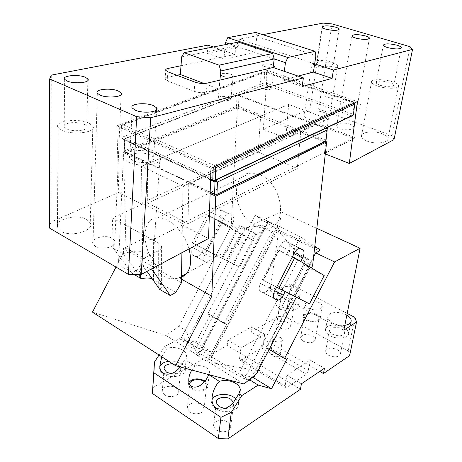 <?xml version="1.0" encoding="UTF-8"?>
<svg xmlns="http://www.w3.org/2000/svg" width="462" height="462" viewBox="0 0 462 462"><rect width="100%" height="100%" fill="white"/><g stroke="black" fill="none" stroke-linecap="round" stroke-linejoin="round"><path stroke-width="0.35" stroke-dasharray="2.31 1.73" d="M181.422 282.842L142.746 260.949L142.013 204.354L118.774 192.429L116.817 125.837L211.018 168.272M116.817 125.837L267.411 70.368L357.415 101.605M353.701 102.321L265.846 71.691L122.719 124.549L214.483 165.54L353.701 102.321L354.504 102.928M181.907 252.708L182.351 225.069L208.535 238.513M182.369 223.66L141.99 202.985L141.516 166.32L182.969 186.14L182.369 223.66L324.578 152.321L324.44 153.569L325.3 153.91M323.077 23.1L309.962 108.847L263.3 129.245L285.77 138.184L285.874 136.966L316.279 123.013L316.089 124.232L285.77 138.184M267.411 70.368L263.3 129.245M118.774 192.429L50.924 222.089L51.27 75.133M262.722 34.656L239.368 39.126L238.519 46.991L207.201 53.292L207.935 45.143M141.516 166.32L288.652 104.487L328.332 119.132L327.379 127.524M327.154 129.562L325.854 141.037M325.797 141.545L324.578 152.321L354.423 137.347L316.279 123.013M288.652 104.487L285.874 136.966L141.99 202.985M265.846 71.691L265.714 72.003L266.626 72.678L354.36 103.315L354.637 103.026M122.719 124.549L121.673 125.543L265.714 72.003M121.598 125.266L121.558 126.467L212.82 167.452M214.501 166.684L214.483 165.54M394.005 139.628L391.99 135.701L410.123 46.72M314.662 63.866L239.368 39.126M298.082 76.063L283.131 79.903L302.125 86.556M283.131 79.903L284.286 71.333M181.006 65.725L234.979 54.418L235.863 46.038L274.214 58.905M213.311 46.985L234.979 54.418M182.351 225.069L152.818 239.928L112.335 218.012L113.375 248.175L131.716 273.082L137.306 270.143L142.746 260.949M49.451 228.043L50.924 222.089M142.013 204.354L112.335 218.012M86.689 219.462L90.246 223.013C94.531 230.902 70.796 237.67 60.689 231.167L57.444 227.951C52.951 219.825 76.542 213.178 86.689 219.462M95.397 246.454L92.972 243.988C90.142 238.438 105.405 234.049 112.295 238.328L114.859 240.956C117.579 246.396 102.258 250.831 95.397 246.454M122.696 267.313L118.538 262.97C114.287 253.904 137.578 247.13 148.643 253.933L151.565 256.139L153.182 258.732C157.103 267.515 133.691 274.353 122.696 267.313M391.99 135.701L318.624 109.009L309.962 108.847M324.44 153.569L354.198 138.594L316.089 124.232M349.867 124.087C352.171 124.965 353.366 125.993 353.442 127.154C351.761 130.036 347.337 130.567 340.176 128.742C337.93 127.864 336.763 126.865 336.677 125.733C338.317 122.834 342.712 122.286 349.867 124.087M381.93 133.616C385.868 135.123 387.866 136.868 387.924 138.848C388.167 142.949 375.439 144.439 367.273 141.176C363.49 139.68 361.55 137.988 361.457 136.094C361.157 131.93 373.718 130.434 381.93 133.616M324.243 112.561C327.489 113.791 329.192 115.229 329.348 116.869C329.937 120.836 316.92 122.499 309.118 119.363C306.006 118.151 304.36 116.753 304.175 115.182C303.54 111.157 316.406 109.5 324.243 112.561M175.826 292.394L137.306 270.143M152.818 239.928L152.974 268.139M182.969 186.14L328.332 119.132M207.201 53.292L223.862 59.13L225.312 44.647M223.862 59.13L254.989 52.518L238.519 46.991M254.989 52.518L256.86 36.533L315.927 55.527M332.068 23.909L318.624 109.009M354.423 137.347L354.198 138.594M121.673 125.543L121.98 137.249L264.004 82.993L264.911 83.657L265.91 83.033L352.951 114.206L354.36 103.315M265.91 83.033L266.626 72.678M353.049 115.292L352.951 114.206M264.004 82.993L264.709 72.632M121.558 126.467L121.98 137.249M121.864 138.196L210.637 179.037M380.301 85.331C377.72 84.454 376.368 83.558 376.235 82.663C377.783 80.683 382.27 80.619 389.697 82.484C392.342 83.368 393.722 84.275 393.849 85.199C392.255 87.168 387.739 87.208 380.301 85.331M319.958 65.506C317.839 64.79 316.701 64.062 316.534 63.311C318.041 61.377 322.447 61.296 329.752 63.063C331.924 63.785 333.09 64.53 333.252 65.298C331.71 67.221 327.281 67.29 319.958 65.506M194.97 82.138L194.196 91.32L167.469 80.937L168.093 71.922M176.911 75.277L167.521 77.339C165.581 77.795 164.784 78.465 165.148 79.349L167.469 80.937M229.366 43.855L235.863 46.038L238.369 42.1M204.06 83.495L219.005 89.149L219.9 80.111M219.005 89.149L206.341 92.29L207.178 83.131M194.196 91.32C198.348 92.7 202.396 93.024 206.341 92.29M66.476 128.852L64.189 127.096C61.099 122.944 77.385 120.83 84.355 124.382L86.781 126.247C89.813 130.313 73.452 132.484 66.476 128.852M132.704 160.401L129.735 158.021C126.755 153.378 142.793 151.143 150.45 155.018L153.592 157.548C156.468 162.087 140.356 164.368 132.704 160.401M113.375 248.175L123.545 253.967L123.394 248.533L142.169 259.136L142.244 264.622L150.612 269.392M61.544 130.082L58.091 127.431C53.309 121.004 78.344 117.775 89.056 123.21L92.85 126.12C97.488 132.34 72.28 135.707 61.544 130.082M155.111 153.603C157.657 154.787 159.292 156.11 160.019 157.559C164.397 164.495 139.57 168.024 127.801 161.885L123.314 158.287C118.676 151.097 143.33 147.673 155.111 153.603M377.725 86.111C373.787 84.76 371.708 83.397 371.506 82.022C370.957 78.996 383.679 78.852 392.18 81.728C396.275 83.096 398.411 84.5 398.602 85.932C399.104 88.912 386.209 89.056 377.725 86.111M317.273 66.181C314.039 65.078 312.295 63.958 312.035 62.82C311.197 59.881 324.255 59.656 332.34 62.41C335.707 63.531 337.514 64.686 337.757 65.87C338.571 68.763 325.352 68.994 317.273 66.181M152.379 278.956L153.557 279.527L153.355 240.431L158.864 243.41L161.429 246.055C161.919 247.799 160.99 249.313 158.657 250.6L142.169 259.136M133.934 274.382L131.716 273.082M158.864 243.41L158.905 282.617L161.394 285.366C161.81 286.833 161.255 288.19 159.731 289.431M123.545 253.967L138.381 274.399M142.244 264.622L146.985 271.327M255.74 32.432L256.86 36.533M351.946 115.95L264.957 84.65L264.911 83.657M121.939 138.45L123.088 139.189L264.957 84.65M123.088 139.189L210.62 179.499M123.394 248.533L139.917 240.327C144.502 238.45 148.983 238.484 153.355 240.431M181.682 56.832L235.863 46.038M320.761 94.641L321.379 90.737L360.424 104.337L359.696 108.333L320.761 94.641L321.379 90.737M321.165 90.823L360.424 104.337M360.216 104.435L359.696 108.333M272.251 64.709C266.701 63.369 263.415 63.496 262.381 65.078L264.57 66.499C270.126 67.845 273.435 67.729 274.486 66.153L272.251 64.709M269.444 86.729C263.969 85.355 260.712 85.522 259.679 87.22L261.827 88.716C267.307 90.102 270.576 89.946 271.633 88.248L269.444 86.729M222.638 76.276C228.667 77.755 232.219 77.564 233.298 75.71L231.173 74.29C225.15 72.823 221.61 73.019 220.553 74.884L222.638 76.276M228.754 97.355C222.811 95.848 219.317 96.096 218.26 98.088L220.305 99.561C226.247 101.074 229.758 100.843 230.838 98.856L228.754 97.355M152.57 387.797L227.177 345.443L300.456 389.258M189.853 411.925C194.97 415.696 204.966 413.207 204.094 408.448L201.467 404.706C196.333 400.993 186.365 403.482 187.301 408.316L189.853 411.925M216.32 429.851C221.546 433.697 231.393 431.312 230.7 426.432L229.874 424.174L227.83 422.216C222.574 418.428 212.757 420.824 213.525 425.785L216.32 429.851M164.593 394.802C169.583 398.498 179.712 395.94 178.69 391.308L176.282 387.982C171.275 384.344 161.174 386.896 162.254 391.597L164.593 394.802M301.409 383.83L286.902 375.225L285.129 385.984L239.553 358.506L240.933 347.967L227.812 340.188L251.709 326.767L264.703 334.165L263.946 339.345L319.762 371.402M286.902 375.225L310.152 360.054L324.468 368.208M310.152 360.054L308.264 370.582L306.537 374.243L261.55 348.019L240.494 360.574L239.553 358.506M349.624 355.63L348.14 350.866L285.793 316.868L278.222 316.47L251.01 331.912L263.946 339.345L263.196 344.49L308.264 370.582M328.678 355.336C334.8 357.755 338.71 357.242 340.407 353.8C340.454 352.258 339.403 350.872 337.26 349.642C331.133 347.239 327.235 347.782 325.583 351.259C325.56 352.754 326.588 354.111 328.678 355.336M279.348 327.841C285.452 330.139 289.304 329.579 290.904 326.149L290.2 324.318L288.173 322.684C282.063 320.403 278.228 320.992 276.663 324.445L279.348 327.841M303.517 341.308C309.632 343.676 313.519 343.133 315.165 339.686C315.165 338.282 314.189 337.017 312.231 335.897C306.104 333.558 302.24 334.118 300.635 337.595C300.652 338.964 301.611 340.199 303.517 341.308M348.14 350.866L354.955 317.434M226.605 324.353L212.058 352.35L197.719 347.857L181.306 337.751L195.888 342.452L210.233 314.859L226.605 324.353L224.18 323.429L271.8 231.757L254.735 223.556L281.416 212.041L269.981 290.916L283.194 283.934L290.927 284.373L347.181 313.421M269.981 290.916L343.867 330.139M318.78 302.414C311.538 299.774 306.993 300.369 305.151 304.198C305.186 305.711 306.329 307.091 308.581 308.333C315.823 311.001 320.391 310.441 322.291 306.641C322.274 305.082 321.107 303.673 318.78 302.414M346.841 315.13L346.136 314.743C339.039 310.839 327.772 312.202 327.841 317.03C327.835 319.225 329.47 321.234 332.75 323.059C336.607 324.982 340.633 325.739 344.819 325.317M282.005 296.165C288.808 300.029 300.508 298.481 300.156 293.838C300.086 291.92 298.631 290.2 295.79 288.675C288.958 284.887 277.356 286.44 277.766 291.158C277.864 292.995 279.279 294.664 282.005 296.165M281.416 212.041L316.834 228.349M271.8 231.757L275.589 230.047L319.381 250.964M269.138 349.52L266.383 347.926L313.594 256.878M286.798 359.257L268.682 348.752L255.18 374.798M266.383 347.926L268.682 348.752M250.196 380.168L239.974 373.873L252.079 377.344M320.016 249.746L276.201 228.869L255.22 215.465L248.03 229.296L255.74 233.916L196.691 347.534L250.069 380.417M181.306 337.751L164.484 346.633L167.03 348.25C172.684 346.847 177.899 347.482 182.681 350.156C184.933 351.594 186.215 353.263 186.538 355.163L184.875 359.552L195.033 365.979C199.128 365.136 202.893 365.696 206.329 367.66L208.01 369.011L209.228 370.876L209.471 371.858L208.72 374.578M159.038 355.018L164.484 346.633M191.845 370.062L195.033 365.979M184.875 359.552L180.22 366.949M161.688 356.728L167.03 348.25M210.233 314.859L207.761 313.906L254.735 223.556M283.194 283.934L278.222 316.47M251.01 331.912L251.709 326.767M227.177 345.443L227.812 340.188M189.605 384.061L189.616 384.904L192.221 388.444C197.43 392.157 207.582 389.772 206.676 385.106L204.435 381.745M224.913 408.541C230.463 408.604 233.402 406.878 233.726 403.361L233.489 402.292M171.113 373.77C177.241 374.087 180.451 372.418 180.757 368.757L180.07 367.123M179.862 366.851L178.297 365.494L172.626 363.773M290.927 284.373L285.793 316.868M332.698 334.297C338.923 336.688 342.879 336.203 344.577 332.848C344.612 331.346 343.537 329.995 341.354 328.782C335.123 326.415 331.185 326.923 329.533 330.307C329.522 331.762 330.573 333.096 332.698 334.297M282.53 307.259C288.733 309.534 292.631 309.003 294.23 305.671L293.509 303.881L291.441 302.287C285.239 300.034 281.358 300.583 279.793 303.944L282.53 307.259M307.19 320.022C313.403 322.355 317.336 321.847 318.982 318.497C318.971 317.128 317.972 315.892 315.979 314.789C309.759 312.479 305.844 313.017 304.244 316.389C304.267 317.723 305.249 318.936 307.19 320.022M316.649 314.391C309.471 311.729 304.955 312.347 303.112 316.245C303.141 317.781 304.273 319.178 306.502 320.432C313.675 323.123 318.214 322.54 320.114 318.676C320.102 317.094 318.947 315.662 316.649 314.391M343.653 327.321C336.631 323.371 325.439 324.792 325.485 329.695C325.473 331.924 327.084 333.962 330.33 335.805C337.306 339.824 348.596 338.427 348.631 333.61C348.689 331.289 347.031 329.187 343.653 327.321M280.099 308.622C286.827 312.526 298.446 310.92 298.117 306.202C298.059 304.256 296.621 302.506 293.803 300.964C287.035 297.135 275.519 298.747 275.906 303.546C275.999 305.411 277.396 307.103 280.099 308.622M248.781 380.059L244.421 378.84L210.256 359.875L279.585 226.397L300.392 236.862L314.795 246.315M300.392 236.862L292.937 251.224L300.179 255.648L238.987 373.591M276.201 228.869L275.589 230.047M224.18 323.429L207.761 313.906M211.989 399.826L211.573 402.593C211.867 404.885 213.317 406.912 215.933 408.685C224.116 414.541 239.507 411.013 238.421 403.69L236.047 398.989M210.256 359.875L199.549 353.239L180.527 339.379L239.749 225.52L248.03 229.296M196.691 347.534L186.59 341.314L180.527 339.379M212.058 352.35L195.888 342.452M159.806 366.626L159.575 369.132L160.071 370.611L161.319 372.366L163.207 373.931C171.009 379.545 186.839 375.756 185.245 368.809C184.933 366.886 183.662 365.199 181.433 363.744C177.76 361.55 173.521 360.718 168.711 361.255M188.964 382.161L188.3 384.921L191.303 388.992C197.309 393.283 209.026 390.523 207.987 385.152L205.041 381.017M264.703 334.165L240.933 347.967M292.937 251.224L306.924 258.333L311.81 261.336L300.179 255.648M311.81 261.336L251.351 377.945M306.924 258.333L244.421 378.84M279.585 226.397L255.22 215.465M268.249 221.032L199.549 353.239M255.74 233.916L245.131 228.73L239.749 225.52M245.131 228.73L186.59 341.314M263.196 344.49L261.55 348.019M285.129 385.984L285.938 388.022L306.537 374.243M285.938 388.022L240.494 360.574M278.349 352.188C274.295 350.618 271.754 351.056 270.726 353.494L272.464 355.804C276.519 357.38 279.065 356.959 280.111 354.527L278.349 352.188M280.63 337.612C276.53 336.053 273.972 336.475 272.944 338.871L274.711 341.147C278.805 342.712 281.375 342.302 282.421 339.922L280.63 337.612M303.43 264.651L309.349 268.174L294.825 296.182L288.692 293.07L303.43 264.651L309.8 267.804L294.987 296.373L288.692 293.07M294.987 296.373L289.882 293.78L304.874 264.87L309.8 267.804M311.452 267.908L304.874 264.87M285.193 291.551L289.882 293.78M256.67 373.573L249.393 369.161L209.015 362.26L207.172 361.561L197.424 355.492L198.672 355.867L266.869 224.642L237.97 228.99L231.254 225.681L237.347 107.248L260.614 116.274L147.395 163.854L147.742 203.089L188.005 223.602L297.274 168.451L300.762 131.837L325.369 141.378M312.589 265.719L304.984 261.977L249.393 369.161M297.274 168.451L258.2 152.085L260.614 116.274M304.984 261.977L277.165 229.55L277.443 226.288L267.117 221.39L266.869 224.642M258.2 152.085L147.742 203.089M325.698 141.187L325.618 140.055L238.456 106.358L237.445 106.988L236.504 106.318L237.029 95.877L238.144 94.958L125.456 138.282L124.347 138.987L124.307 140.182L124.59 151.657L125.797 152.616L210.164 192.44M300.762 131.837L299.873 132.253L237.474 108.016L237.445 106.988M324.584 141.846L299.873 132.253L188.814 183.443L210.123 193.526M124.59 151.657L210.175 192.03M325.618 140.055L326.859 129.083L238.998 95.917L238.456 106.358M238.051 95.241L238.998 95.917M238.144 94.958L326.126 128.118M124.347 138.987L237.029 95.877M125.456 138.282L216.233 179.909M124.307 140.182L210.603 179.961M124.665 151.888L124.7 150.693L236.504 106.318M124.422 139.235L124.7 150.693M125.797 152.616L237.474 108.016M240.223 233.922L207.016 214.663L192.302 242.914L226.484 260.343L240.223 233.922L253.424 240.459L235.828 230.723L221.645 257.987L227.235 260.839L241.256 233.876M220.692 221.402L205.804 250L207.461 250.86L222.343 222.274L220.692 221.402L208.957 215.615L194.219 243.919L192.302 242.914M210.799 212.081C212.537 209.072 214.443 207.681 216.516 207.917L229.308 214.097C227.252 213.877 225.352 215.292 223.596 218.341L210.799 212.081L208.957 215.615L207.016 214.663M232.502 215.91C234.24 217.435 234.28 220.028 232.623 223.683L219.958 217.481C221.593 213.86 221.523 211.284 219.756 209.748M232.623 223.683L214.345 258.818C212.422 262.11 210.366 263.554 208.189 263.149L205.272 261.746C203.401 260.389 203.297 257.848 204.972 254.123L192.377 247.459C190.725 251.143 190.852 253.673 192.752 255.041L205.272 261.746M214.345 258.818L201.871 252.223C199.965 255.48 197.909 256.895 195.703 256.468L192.752 255.041M223.596 218.341L204.972 254.123M235.828 230.723L230.105 227.893L218.151 220.952L230.746 227.171L216.124 255.272L203.684 248.747L221.645 257.987M201.871 252.223L203.684 248.747M218.151 220.952L219.958 217.481M216.124 255.272L207.461 250.86M222.343 222.274L230.746 227.171M226.484 260.343L239.53 267.186L232.912 263.814L246.997 236.717M239.53 267.186L253.424 240.459M230.105 227.893L231.254 225.681M185.297 330.266L198.319 355.607L166.008 335.499L178.869 326.368L185.297 330.266L237.97 228.99M178.869 326.368L215.991 255.024M232.912 263.814L227.235 260.839M205.804 250L194.219 243.919L192.377 247.459M166.008 335.499L92.464 312.127M147.395 163.854L123.568 152.581L125.976 247.927L115.985 267.065M123.568 152.581L237.347 107.248M189.068 248.891C184.8 235.458 177.599 225.837 167.469 220.01L158.42 217.608C141.765 217.059 140.667 246.344 155.544 264.57C157.086 269.952 160.019 273.966 164.345 276.611C168.63 278.909 173.354 279.371 178.505 277.997L181.514 277.217M259.887 174.752L250.906 172.99C228.523 173.354 233.645 216.58 256.306 226.149C260.279 228.043 264.102 228.696 267.787 228.118C288.467 226.467 282.721 183.46 259.887 174.752M125.976 247.927L155.544 264.57M179.112 277.829L181.485 279.163M188.005 223.602L188.814 183.443M277.165 229.55L208.408 361.925M277.443 226.288L207.172 361.561M267.117 221.39L197.424 355.492M198.672 355.867L198.319 355.607M243.965 384.014L209.015 362.26M285.21 291.522L263.08 280.047L263.531 280.295L279.14 250.219L278.661 250.046L263.08 280.047M294.41 252.98L279.995 245.928L260.493 283.483C258.72 287.381 258.697 289.98 260.435 291.279L263.161 292.573C265.228 292.885 267.261 291.308 269.254 287.843L271.171 284.153M279.995 245.928C281.82 242.723 283.703 241.187 285.66 241.314L299.422 248.25M292.44 256.774L279.14 250.219M263.531 280.295L276.657 287.185M311.359 268.081L300.768 261.521M300.681 261.7L286.469 254.683L288.375 250.999C290.136 247.176 290.217 244.519 288.629 243.035M294.825 296.182L309.482 303.869M278.661 250.046L286.469 254.683M324.168 275.519L309.349 268.174M167.521 77.339L167.902 71.853M140.425 274.405L139.917 240.327M158.697 287.895L158.657 250.6M229.937 214.351L217.157 208.177M207.969 263.057L195.484 256.375M274.798 290.771L269.254 287.843M262.953 292.492L273.949 298.377M274.393 298.758L260.435 291.279M260.493 283.483L274.688 290.991M300.3 248.337L286.249 241.551M288.375 250.999L294.005 253.759M351.952 35.926L336.677 125.733M369.415 38.467L353.442 127.154M383.31 45.143L376.235 82.663M401.264 47.933L393.849 85.199M322.06 27.125L316.534 63.311M339.073 29.447L333.252 65.298M165.148 79.349L165.754 70.368M64.668 79.377L64.189 127.096M87.849 80.544L86.781 126.247M132.213 108.004L129.735 158.021M156.641 109.765L153.592 157.548M97.338 93.237L92.972 243.988M121.108 94.664L114.859 240.956M58.091 127.431L57.444 227.951M92.85 126.12L90.246 223.013M160.019 157.559L153.182 258.732M123.314 158.287L118.538 262.97M371.5 82.022L361.457 136.094M398.602 85.932L387.924 138.848M312.035 62.82L304.175 115.182M337.757 65.87L329.348 116.869M161.429 246.055L161.394 285.366M259.679 87.22L262.381 65.078M271.633 88.248L274.486 66.153M218.26 98.088L220.553 74.884M230.838 98.856L233.298 75.71M204.094 408.448L206.676 385.106M187.301 408.316L189.616 384.904M230.7 426.432L233.726 403.361M213.525 425.785L216.274 402.65M178.69 391.308L180.757 368.757M162.254 391.597L164.068 368.965M340.407 353.8L344.577 332.848M325.583 351.259L329.533 330.307M290.904 326.149L294.23 305.671M276.663 324.445L279.793 303.944M315.165 339.686L318.982 318.497M300.635 337.595L304.244 316.389M303.112 316.245L305.151 304.198M320.114 318.676L322.291 306.641M325.485 329.695L327.841 317.03M348.631 333.61L351.039 321.668M298.117 306.202L300.156 293.838M275.906 303.546L277.766 291.158M211.573 402.593L211.971 399.128M238.421 403.69L240.015 391.845M159.575 369.132L159.788 366.378M185.245 368.809L186.538 355.163M188.3 384.921L188.75 380.318M207.987 385.152L209.471 371.858M270.726 353.494L272.944 338.871M280.111 354.527L282.421 339.922M229.308 214.097L216.516 207.917M208.189 263.149L195.703 256.468M250.906 172.99L158.42 217.608M267.787 228.118L186.775 273.377M181.531 276.311L178.505 277.997M263.161 292.573L273.908 298.331M300.057 248.267L285.66 241.314"/><path stroke-width="0.69" d="M357.415 101.605L211.018 168.272L208.535 238.513L141.21 274.405L150.699 117.758L303.395 77.882L302.125 86.556L332.086 78.39L333.443 70.033L412.549 49.376L394.005 139.628L349.307 163.461L357.415 101.605M152.974 268.139L152.986 270.744L170.264 295.576L175.826 292.394L181.422 282.842L181.907 252.708M213.311 46.985L207.935 45.143L51.27 75.133L49.665 78.979L136.671 116.69L128.424 274.359L141.21 274.405M412.549 49.376L410.123 46.72L332.068 23.909L323.077 23.1L262.722 34.656M327.379 127.524L327.154 129.562M325.854 141.037L325.797 141.545M325.3 153.91L349.307 163.461M212.82 167.452L213.242 167.637L214.501 166.874L215.702 167.671L354.735 104.117L354.504 102.928M333.443 70.033L314.662 63.866L315.927 55.527L315.038 51.311L287.82 57.525L285.458 62.676L284.286 71.333L303.395 77.882M355.809 38.115C353.413 37.376 352.131 36.648 351.952 35.921C353.459 34.223 357.986 34.228 365.529 35.949C367.983 36.694 369.294 37.439 369.467 38.179C367.925 39.871 363.375 39.848 355.809 38.115M387.52 47.563C384.875 46.743 383.466 45.934 383.31 45.143C384.834 43.422 389.402 43.445 397.014 45.207C399.728 46.033 401.16 46.853 401.316 47.673C399.751 49.376 395.149 49.342 387.52 47.563M325.589 29.112C323.423 28.448 322.245 27.784 322.054 27.125C323.55 25.45 328.032 25.45 335.504 27.125C337.734 27.795 338.935 28.471 339.12 29.146C337.595 30.815 333.085 30.804 325.589 29.112M332.086 78.39L313.409 72.124L314.662 63.866M313.409 72.124L298.082 76.063M284.286 71.333L273.111 67.498L207.178 83.131C203.216 83.83 199.151 83.501 194.97 82.138L168.093 71.922L165.754 70.368C165.39 69.508 166.181 68.855 168.139 68.416L181.006 65.725L181.682 56.832L184.107 52.68L219.103 65.177L272.672 53.471L238.369 42.1L184.107 52.68M150.699 117.758L136.671 116.69M67.019 80.977L64.668 79.377C61.486 75.635 78.217 74.018 85.383 77.293L87.884 78.99C91.008 82.652 74.197 84.321 67.019 80.977M135.279 110.181L132.213 108.004C129.112 103.811 145.594 102.073 153.5 105.654L156.757 107.964C159.754 112.064 143.185 113.848 135.279 110.181M100.011 95.091L97.338 93.237C94.179 89.27 110.799 87.584 118.33 91.014L121.177 92.983C124.261 96.858 107.554 98.597 100.011 95.091M128.424 274.359L49.451 228.043L49.665 78.979M213.242 167.637L212.786 180.03L213.9 181.012L351.946 115.95L353.32 115.026L354.735 104.117M215.702 167.671L215.223 180.059L353.32 115.026M213.975 180.809L215.223 180.059M210.637 179.037L212.786 180.03M176.911 75.277L180.336 74.526L181.006 65.725M225.312 44.647L225.52 42.568L229.366 43.855M273.111 67.498L274.214 58.905L285.458 62.676M150.612 269.392L152.986 270.744M133.934 274.382L141.713 278.915C145.328 277.674 148.885 277.685 152.379 278.956M170.264 295.576L159.731 289.431L146.985 271.327M141.713 278.915L140.465 277.269L140.425 274.405M138.381 274.399L140.465 277.269M225.52 42.568L227.737 37.665L255.74 32.432L315.038 51.311M210.62 179.499L213.9 181.012M227.737 37.665L287.82 57.525M180.336 74.526L204.06 83.495M219.9 80.111L220.801 70.981L219.103 65.177M272.672 53.471L274.214 58.905L220.801 70.981M227.876 438.9L231.329 412.323L241.793 395.605L258.189 385.089L271.523 388.738L286.798 359.257L284.557 358.472L334.575 261.931L360.089 248.267L343.867 330.139L356.531 322.02L349.624 355.63L323.464 373.521L324.468 368.208L301.409 383.83L300.456 389.258L227.876 438.9L218.347 438.548L220.957 417.336L231.329 412.323M159.038 355.018L154.452 362.075L152.385 393.433L218.347 438.548M319.762 371.402L323.464 373.521M356.531 322.02L354.955 317.434L347.181 313.421M344.819 325.317C348.718 324.722 350.837 323.267 351.184 320.951C351.253 318.855 349.803 316.915 346.841 315.13M316.834 228.349L360.089 248.267M334.575 261.931L315.679 252.847L319.381 250.964L320.016 249.746L314.795 246.315M313.594 256.878L315.679 252.847M269.138 349.52L284.557 358.472M255.18 374.798L253.626 377.789L271.523 388.738M252.079 377.344L253.626 377.789M258.189 385.089L250.196 380.168M235.684 383.344C230.469 380.417 225 379.747 219.283 381.341C214.743 386.509 212.306 392.44 211.971 399.128C211.914 403.003 213.253 406.011 215.997 408.148C222.47 410.475 228.361 408.454 233.674 402.079L238.889 393.763L240.298 389.703C240.049 387.283 238.513 385.169 235.684 383.344M238.889 393.763L241.793 395.605M219.283 381.341L208.72 374.578M154.452 362.075L153.898 372.817L220.957 417.336M208.685 374.63C206.179 381.67 198.233 389.662 191.568 386.336C189.726 384.933 188.785 382.923 188.75 380.318C188.791 376.697 189.824 373.279 191.845 370.062M180.22 366.949C175.069 373.319 169.41 375.473 163.248 373.406C161.076 371.771 159.927 369.433 159.788 366.378L161.688 356.728M152.385 393.433L153.898 372.817M204.435 381.745L203.99 381.439C199.168 378.095 189.836 379.758 189.605 384.061M233.489 402.292L230.786 399.22C225.427 395.484 215.471 397.788 216.274 402.65L219.127 406.652L224.913 408.541M172.626 363.773C167.036 363.831 164.183 365.563 164.068 368.965L166.453 372.112L171.113 373.77M236.047 398.989L233.87 397.256C226.917 392.521 214.166 393.965 211.989 399.826M251.351 377.945L250.069 380.417L248.781 380.059M168.711 361.255C164.033 361.983 161.065 363.779 159.806 366.626M205.041 381.017L204.88 380.913C198.36 377.824 193.052 378.239 188.964 382.161M296.281 297.176L256.67 373.573L243.965 384.014L175.658 365.731L211.798 296.223L181.485 279.163M325.369 141.378L326.669 141.88L312.589 265.719L311.452 267.908M210.164 192.44L215.638 195.028L324.584 141.846L325.935 140.95L327.183 129.961L327.096 128.829L326.126 128.118L216.233 179.909L216.251 181.243L215.009 181.988L214.541 194.092L215.638 195.028M210.175 192.03L214.541 194.092M215.719 194.854L325.935 140.95M210.603 179.961L215.009 181.988M216.251 181.243L217.435 182.016L327.183 129.961M217.435 182.016L216.949 194.121M115.985 267.065L92.464 312.127L175.658 365.731M181.514 277.217C190.009 273.181 192.527 263.738 189.068 248.891M210.123 193.526L215.737 196.183L211.798 296.223M215.737 196.183L326.669 141.88M276.657 287.185L278.875 288.352L294.687 257.883L292.44 256.774L274.688 290.991C272.886 294.929 272.834 297.545 274.526 298.827L274.393 298.758M273.949 298.377L277.2 300.092C279.239 300.375 281.26 298.764 283.275 295.253L285.193 291.551M276.998 300.011L274.526 298.827M292.44 256.774L294.41 252.98C296.252 249.734 298.129 248.163 300.057 248.267L302.962 249.959C304.51 251.438 304.394 254.106 302.61 257.975L300.768 261.521M294.687 257.883L324.168 275.519L309.482 303.869L278.875 288.352M167.902 71.853L168.139 68.416M283.275 295.253L274.798 290.771M300.641 248.498L300.3 248.337M294.005 253.759L302.61 257.975M299.422 248.25L302.962 249.959M369.467 38.179L369.415 38.467M339.12 29.146L339.073 29.447M87.884 78.99L87.849 80.544M156.757 107.964L156.641 109.765M121.177 92.983L121.108 94.664M351.039 321.668L351.184 320.951M240.015 391.845L240.298 389.703M186.775 273.377L181.531 276.311M273.908 298.331L277.2 300.092"/></g></svg>
